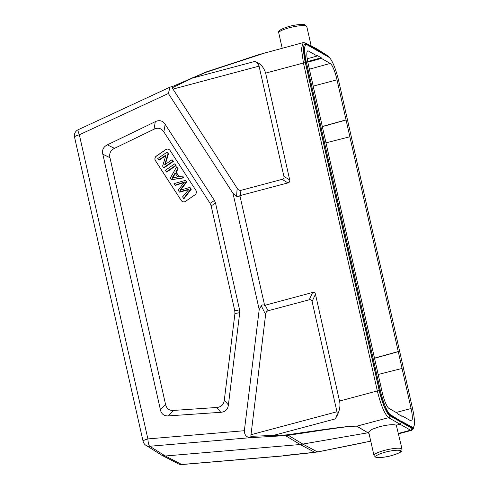 <?xml version="1.0" encoding="UTF-8"?>
<svg xmlns="http://www.w3.org/2000/svg" width="489" height="489" viewBox="0 0 489 489"><rect width="100%" height="100%" fill="white"/><g stroke="black" fill="none" stroke-linecap="round" stroke-linejoin="round"><path stroke-width="0.73" d="M172.972 86.315L170.025 87.121L168.357 93.491L233.021 193.399L259.207 309.586L244.353 430.711C244.427 434.99 246.462 437.319 250.447 437.686L149.744 446.255A6.534 6.284 122.1 0 1 145.973 445.345A6.534 6.534 0 0 1 143.069 441.243A6.534 1.235 -12.7 0 1 147.886 438.92A6.534 1.498 85.1 0 0 149.744 446.255L165.288 455.992L161.957 455.338L145.973 445.345M234.922 313.571L239.72 312.654L239.579 309.849L215.508 203.045L214.439 200.49L210.074 203.32L211.144 205.875L234.787 310.772L234.922 313.571L224.31 400.136C223.699 404.672 221.162 407.117 216.7 407.478L173.564 410.43C169.237 410.674 166.572 408.67 165.563 404.415L109.964 157.702C109.047 153.424 110.563 150.306 114.499 148.344L153.998 129.243C158.106 127.311 161.394 128.204 163.864 131.92L210.074 203.32M163.864 131.92L165.16 124.347L214.439 200.49M165.16 124.347C162.69 120.636 159.402 119.744 155.294 121.675L153.998 129.243M114.499 148.344L107.354 144.86L155.294 121.675M107.354 144.86C103.411 146.816 101.901 149.934 102.818 154.212L109.964 157.702M165.563 404.415L160.435 409.88L102.818 154.212M160.435 409.88C161.443 414.134 164.108 416.139 168.436 415.888L173.564 410.43M216.7 407.478L220.79 412.306L168.436 415.888M220.79 412.306C225.258 411.952 227.795 409.501 228.4 404.965L224.31 400.136M239.72 312.654L228.4 404.965M172.256 87.775L172.813 86.388L206.382 71.907L258.803 54.652L303.131 42.629L301.45 48.851L303.437 63.02L265.637 73.105C263.638 66.889 259.983 63.014 254.677 61.473C256.804 62.085 258.265 63.637 259.06 66.125L172.978 89.102L172.256 87.775L192.44 78.081L206.389 72.146L267.19 52.219M237.153 188.253L236.584 196.254C237.77 196.988 238.87 196.786 239.885 195.643L287.923 182.91C289.439 182.483 290.038 181.492 289.714 179.94L283.907 176.395C284.237 177.941 283.638 178.931 282.116 179.359L240.881 190.368C239.292 190.545 238.045 189.842 237.153 188.253L172.978 89.102M236.584 196.254L233.021 193.399M314.855 452.368L300.197 444.519L165.288 455.992L181.731 464.495L282.434 455.931L303.473 453.627L303.913 453.169L303.473 453.627L314.855 452.368L317.819 451.671L317.514 451.964L302.96 444.159L288.314 435.308L285.466 435.607L285.374 434.972L250.802 436.329L265.613 314.531C265.729 312.673 266.529 311.42 268.021 310.778L309.256 299.775C310.784 299.384 311.737 299.965 312.104 301.499L315.46 294.207C315.093 292.666 314.146 292.092 312.612 292.477L264.616 305.374C263.174 304.623 262.061 304.775 261.273 305.821L265.613 314.531M250.447 437.686L285.466 435.607L300.197 444.519L367.93 432.789L356.897 426.151A1.632 1.571 121 0 1 356.762 426.182C347.624 426.121 333.987 428.627 323.009 430.033L288.314 435.308L288.094 434.715L285.374 434.972M252.373 437.82L250.802 436.329M259.207 309.586L261.273 305.821M250.869 434.745L336.952 411.769C337.52 413.572 336.945 415.956 335.234 418.92C339.323 412.374 340.76 406.414 339.537 401.041L315.46 294.207M336.952 411.769L312.104 301.499M239.885 195.643L264.616 305.374M283.907 176.395L259.06 66.125M316.493 48.68L317.288 49.719L327.954 56.455A1.632 1.571 -57.7 0 0 327.282 55.483L329.256 57.5M282.434 455.931L281.768 456.06M365.307 442.349L317.606 451.97L283.357 455.607M398.578 433.822L411.5 430.375L410.54 430.192A1.632 1.577 -60.4 0 0 411.738 428.217L401.237 422.245L401.029 421.304L389.605 414.77C386.041 411.83 382.679 403.871 379.519 390.894L305.613 62.959L303.84 50L305.509 44.701M288.094 434.715C348.26 425.84 353.021 425.913 356.897 426.151L388.614 417.685L400.045 424.22L401.237 422.245L389.806 415.705A1.632 1.565 119.8 0 1 388.614 417.685C384.641 414.22 380.882 405.308 377.337 390.949A1.632 0.312 -12.7 0 1 379.275 390.76A22.873 4.749 -105 0 0 389.806 415.705M368.816 432.557L367.93 432.789L368.993 433.364M398.486 433.413L410.54 430.192L400.045 424.22L396.328 425.216C393.425 424.165 387.734 424.684 379.262 426.769L371.438 429.531L368.694 432.019M368.688 431.995L373.981 455.485A14.377 2.72 -12.7 0 1 384.58 450.369A14.377 2.72 -12.7 0 1 385.699 450.082A14.377 2.72 -12.7 0 1 402.037 449.165L396.328 425.216M289.714 179.94L265.637 73.105M317.434 50.373L317.288 49.719L306.028 43.949A22.873 4.749 -105 0 0 305.368 62.824A1.632 0.312 167.3 0 0 303.437 63.02L377.337 390.949L339.537 401.041M412.545 427.386L411.518 427.27L401.029 421.304L390.289 414.586A21.895 4.358 -104.9 0 1 380.387 390.662L306.481 62.726A21.895 4.358 -104.9 0 1 306.059 44.548A21.895 4.358 -104.9 0 1 306.933 44.707L328.852 57.207A21.895 4.358 -104.9 0 1 338.755 81.131L412.661 409.067A21.895 4.358 -104.9 0 1 413.083 427.245A21.895 4.358 -104.9 0 1 412.209 427.086L401.335 421.225M397.875 414.012L402.086 416.414L401.946 415.784L410.754 420.809A14.97 2.983 75.1 0 0 411.377 420.937A14.97 2.983 75.1 0 0 411.09 408.511L337.019 79.811A14.97 2.983 75.1 0 0 330.216 63.436L321.407 58.411L321.267 57.781L317.055 55.379L317.196 56.009L308.388 50.984A14.97 2.983 75.1 0 0 307.758 50.862A14.97 2.983 75.1 0 0 308.052 63.283L382.123 391.989A14.97 2.983 75.1 0 0 388.926 408.364L397.734 413.388L397.875 414.012M307.679 61.535L321.267 57.781M307.196 58.772L317.196 56.009M321.407 58.411L307.807 62.164M322.288 126.468L346.047 119.878M346.206 119.97L322.324 126.62M349.855 136.786L325.974 142.825M374.495 358.119L398.254 351.536M398.407 351.622L374.531 358.278M402.062 368.437L378.18 374.476M401.286 415.956L401.946 415.784M370.741 441.121L317.514 451.964M195.881 190.337L170.062 150.447A3.27 3.142 -60.3 0 0 165.673 149.634L156.339 156.095A3.27 3.142 -60.3 0 0 155.398 160.606L181.217 200.49A3.27 3.142 -60.3 0 0 185.6 201.303L194.934 194.842A3.27 3.142 -60.3 0 0 195.881 190.337M182.299 201.505A3.27 3.142 119.7 0 1 181.291 200.539L155.471 160.649A3.27 3.142 119.7 0 1 156.419 156.144L165.753 149.677A3.27 3.142 119.7 0 1 169.053 149.475M171.407 179.683L183.992 177.862L182.556 176.022L183.601 177.641L171.407 179.683L170.343 178.039L176.627 166.859L177.751 168.595L175.796 171.896L178.907 176.712L182.556 176.022M179.127 176.67L176.181 172.122L178.143 168.821L176.627 166.859M166.339 171.847L166.731 172.073L176.064 165.606L174.683 163.858L175.673 165.386L166.339 171.847L165.349 170.325L174.683 163.858M163.626 167.654L164.017 167.874L173.344 161.413L172.403 159.952L172.959 161.193L163.626 167.654L162.611 166.089L166.022 154.964L158.699 160.044L157.751 158.577L167.085 152.116L168.094 153.68L164.677 164.811L172.012 159.732M165.258 164.408L168.485 153.901L167.085 152.116M158.699 160.044L159.084 160.264L165.832 155.594M180.3 190.521L186.7 182.049L185.362 180.355L186.315 181.829L179.909 190.294L189.915 187.397L191.315 189.17L183.962 198.693L182.556 196.908L189.133 189.109L179.353 191.957L179.744 192.177L188.668 189.616M179.353 191.957L178.167 190.117L184.542 182.012L174.976 185.19L175.368 185.417L183.986 182.58M183.992 177.862L183.601 177.641M178.143 168.821L177.751 168.595M176.181 172.122L175.796 171.896M174.066 177.605L177.623 176.969L175.093 173.063L171.883 178.216L174.066 177.605M172.269 178.436L175.484 173.289M176.064 165.606L175.673 165.386M173.344 161.413L172.959 161.193M168.485 153.901L168.094 153.68M174.976 185.19L173.986 183.662L185.362 180.355M186.315 181.829L186.7 182.049M191.315 189.17L190.924 188.95L183.571 198.467M189.915 187.397L190.924 188.95M169.854 87.207L78.154 129.744A6.534 1.07 65.1 0 0 79.346 134.787L168.357 93.491M244.353 430.711L147.886 438.92L79.346 134.787A6.534 1.235 167.3 0 0 74.53 137.109L143.069 441.243M192.348 77.769L192.44 78.081L192.348 77.769M178.351 463.816A6.534 6.284 -62.7 0 0 181.731 464.495A6.534 1.498 85.1 0 0 181.957 464.55A6.534 6.534 0 0 1 178.344 463.816M273.149 436.335L272.996 435.534L335.234 418.92M268.021 310.778L265.203 305.13M240.515 195.563L240.881 190.368M254.677 61.473L192.44 78.081M303.113 42.629L305.228 42.91A1.632 1.571 117.1 0 1 306.028 43.949M289.335 27.751A14.377 2.72 167.3 0 0 288.559 27.965A14.377 2.72 167.3 0 0 278.742 32.873C277.624 30.966 281.144 28.808 289.305 26.394C297.33 24.138 305.05 24.181 304.989 24.78L306.792 26.547A14.377 2.72 167.3 0 0 289.335 27.751M327.954 56.455A22.873 4.364 -104.8 0 1 328.761 57.152M413.67 426.811A22.873 4.364 -104.8 0 1 411.738 428.217M391.402 455.626A12.745 2.408 -12.7 0 1 390.405 455.882A12.745 2.408 -12.7 0 1 376.182 457.038A12.745 2.408 -12.7 0 1 385.32 452.154A12.745 2.408 -12.7 0 1 386.316 451.897A12.745 2.408 -12.7 0 1 400.54 450.742A12.745 2.408 -12.7 0 1 391.402 455.626M369.024 433.486L356.768 426.182M305.368 62.824L379.275 390.76M312.612 292.477L309.256 299.775M282.116 179.359L287.923 182.91M411.518 427.27L412.209 427.086M390.289 414.586L389.605 414.77M379.519 390.894L380.387 390.662M306.481 62.726L305.613 62.959M308.388 50.984L307.269 51.29M309.378 69.187L330.216 63.436M337.019 79.811L313.198 86.119M396.139 412.471L411.09 408.511M211.144 205.875L215.508 203.045M239.579 309.849L234.787 310.772M187.464 190.007L187.079 189.787M182.14 182.843L182.531 183.069M178.399 463.841L161.957 455.338M305.228 42.91L316.487 48.674M282.196 48.215L278.742 32.873M311.169 45.948L306.792 26.547M281.878 456.048L181.957 464.55M413.932 426.353L413.394 428.56L412.673 429.672L411.481 430.375M373.981 455.485L375.778 457.252C376.726 458.016 384.495 457.606 391.469 455.638C405.528 451.096 400.992 450.681 402.037 449.165M316.609 48.747L327.282 55.483M305.338 44.743L306.059 44.548M412.361 427.435L413.083 427.245M78.154 129.744A6.534 6.534 0 0 0 74.53 137.109"/></g></svg>
